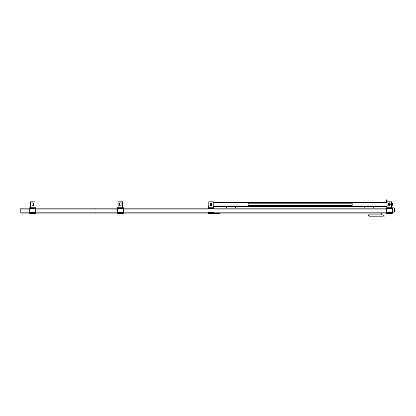 <?xml version="1.0" encoding="UTF-8"?>
<svg xmlns="http://www.w3.org/2000/svg" width="416" height="416" viewBox="0 0 416 416"><rect width="100%" height="100%" fill="white"/><g stroke="black" fill="none" stroke-linecap="round" stroke-linejoin="round"><path stroke-width="0.62" d="M386.37 208.036L374.182 208.036M373.292 208.036L365.269 208.036M364.374 208.036L235.981 208.036M235.087 208.036L227.063 208.036M226.174 208.036L213.985 208.036M123.339 212.644L123.339 213.538L117.395 213.538L117.395 207.74L123.339 207.74L123.339 212.644L117.395 212.644M118.139 207.74L118.139 201.796L122.595 201.796L122.595 207.74M121.108 205.067L121.108 203.58A0.744 0.744 0 0 0 120.364 202.836A0.744 0.744 0 0 0 119.621 203.58L119.621 205.067A0.744 0.744 0 0 0 120.364 205.806A0.744 0.744 0 0 0 121.108 205.067M388.3 204.324A1.04 1.04 0 0 1 389.34 203.284A1.04 1.04 0 0 1 390.38 204.324A1.04 1.04 0 0 1 389.34 205.364A1.04 1.04 0 0 1 388.3 204.324M389.714 204.324A0.369 0.369 0 0 1 389.017 204.506A0.369 0.369 0 0 1 389.34 203.949A0.369 0.369 0 0 1 389.714 204.324M388.82 204.324L389.86 204.324L388.82 204.324M389.126 204.693L389.126 203.949L389.558 203.949L389.558 204.693L389.126 204.693M368.352 215.41L368.399 214.874L369.574 216.211L369.195 216.154M381.763 213.091L381.763 214.874L368.399 214.874L382.647 214.874L383.256 215.02L383.261 216.211C385.341 216.211 385.341 216.211 383.261 216.211C385.341 216.211 385.341 216.211 383.261 216.211L369.574 216.211L383.261 216.211M219.783 213.091A0.744 0.744 0 0 1 219.19 213.387L213.985 213.387M208.042 207.74L213.985 207.74L213.985 213.538L208.042 213.538L208.042 205.956L208.785 205.956M219.929 206.549L219.929 208.036M208.785 206.404L208.042 206.404M394.67 209.758L394.81 210.361L394.904 209.622L394.904 210.496L394.576 210.496M394.81 210.361L394.81 210.662M392.824 210.059L392.824 212.196L394.009 212.196L394.009 207.813L392.824 207.813L392.824 210.028M392.314 209.321L392.314 210.798M392.314 212.196L394.009 212.196M395.2 210.283L394.904 209.763M392.314 212.644L392.314 213.538L386.37 213.538L386.37 207.74L392.314 207.74L392.314 212.644L386.37 212.644M387.114 207.74L387.114 201.796L391.57 201.796L391.57 207.74M390.083 205.067L390.083 205.052A0.744 0.744 0 0 1 389.34 205.806A0.744 0.744 0 0 1 388.596 205.067L388.596 205.067M390.083 203.596L390.083 203.58A0.744 0.744 0 0 0 389.34 202.836A0.744 0.744 0 0 0 388.596 203.58L388.596 203.596M352.191 204.324L352.191 203.206L248.165 203.206L248.165 205.436L352.191 205.436L352.191 204.324M29.718 212.196L20.8 212.196L20.8 209.076L29.718 209.076M386.37 208.187L213.985 208.187M208.042 208.187L123.339 208.187M117.395 208.187L35.662 208.187M29.718 208.187L20.8 208.187L20.8 209.076M20.8 212.196L20.8 213.091L29.718 213.091L20.8 213.091M117.395 212.196L95.103 212.196L95.103 213.091L35.662 213.091L117.395 213.091M123.339 213.091L208.042 213.091M213.985 213.091L386.37 213.091M394.456 209.388L394.456 210.73M35.662 212.644L35.662 213.538L29.718 213.538L29.718 207.74L35.662 207.74L35.662 212.644L29.718 212.644M30.462 207.74L30.462 201.796L34.918 201.796L34.918 207.74M33.431 205.067L33.431 203.58A0.744 0.744 0 0 0 32.687 202.836A0.744 0.744 0 0 0 31.944 203.58L31.944 205.067A0.744 0.744 0 0 0 32.687 205.806A0.744 0.744 0 0 0 33.431 205.067M209.976 204.324A1.04 1.04 0 0 1 211.016 203.284A1.04 1.04 0 0 1 212.056 204.324A1.04 1.04 0 0 1 211.016 205.364A1.04 1.04 0 0 1 209.976 204.324M211.385 204.324A0.369 0.369 0 0 1 210.694 204.506A0.369 0.369 0 0 1 211.016 203.949A0.369 0.369 0 0 1 211.385 204.324M211.536 204.324L210.496 204.324L211.536 204.324M211.229 203.949L211.442 204.324L210.803 204.693L210.584 204.324L211.229 203.949M392.688 203.356L392.688 205.286L391.742 205.286L391.742 203.356L392.688 203.356M208.785 207.74L208.785 201.796L213.242 201.796L213.242 207.74M211.76 205.067L211.76 205.052A0.744 0.744 0 0 1 211.016 205.806A0.744 0.744 0 0 1 210.272 205.067L210.272 205.067M211.76 203.596L211.76 203.58A0.744 0.744 0 0 0 211.016 202.836A0.744 0.744 0 0 0 210.272 203.58L210.272 203.596M387.114 202.093L213.242 202.093M213.242 206.549L387.114 206.549M394.009 211.323L394.456 211.323L394.456 212.066L394.009 212.066M391.57 207.314A0.889 0.889 0 0 1 391.903 207.74M394.456 211.323L394.456 208.052L394.009 208.052M387.114 200.533L386.667 200.533L386.667 199.789L387.114 199.789L387.114 201.796M386.667 200.533L386.667 202.093M386.677 206.549A0.889 0.889 0 0 0 387.114 207.173M392.777 203.356L392.777 205.286M391.659 203.356L391.659 205.286M392.688 204.324L391.742 204.324M117.395 208.629L123.339 208.629M368.248 215.02L383.256 215.02M368.389 215.02L369.569 216.06L385.034 216.06L385.034 213.091M219.929 206.851L213.242 206.851M208.785 206.851L208.042 206.851M394.009 211.12L392.314 210.98M392.314 208.021L394.009 207.922M392.314 209.139L394.009 208.998M392.314 212.113L392.824 212.196M386.37 208.629L392.314 208.629M35.662 209.076L117.395 209.076M95.103 212.196L35.662 212.196M386.37 212.196L213.985 212.196M208.042 212.196L123.339 212.196M123.339 209.076L208.042 209.076M213.985 209.076L386.37 209.076M95.103 208.187L95.103 209.076M29.718 208.629L35.662 208.629M213.985 212.644L208.042 212.644M208.042 208.629L213.985 208.629M213.242 202.686L387.114 202.686M387.114 205.956L213.242 205.956M394.009 208.796L394.456 208.796M392.314 207.917L392.824 207.813M226.023 208.187L226.616 207.589L227.214 208.187M234.941 208.187L235.534 207.589L236.127 208.187M373.142 208.187L373.74 207.589L374.332 208.187M364.229 208.187L364.822 207.589L365.414 208.187"/></g></svg>
